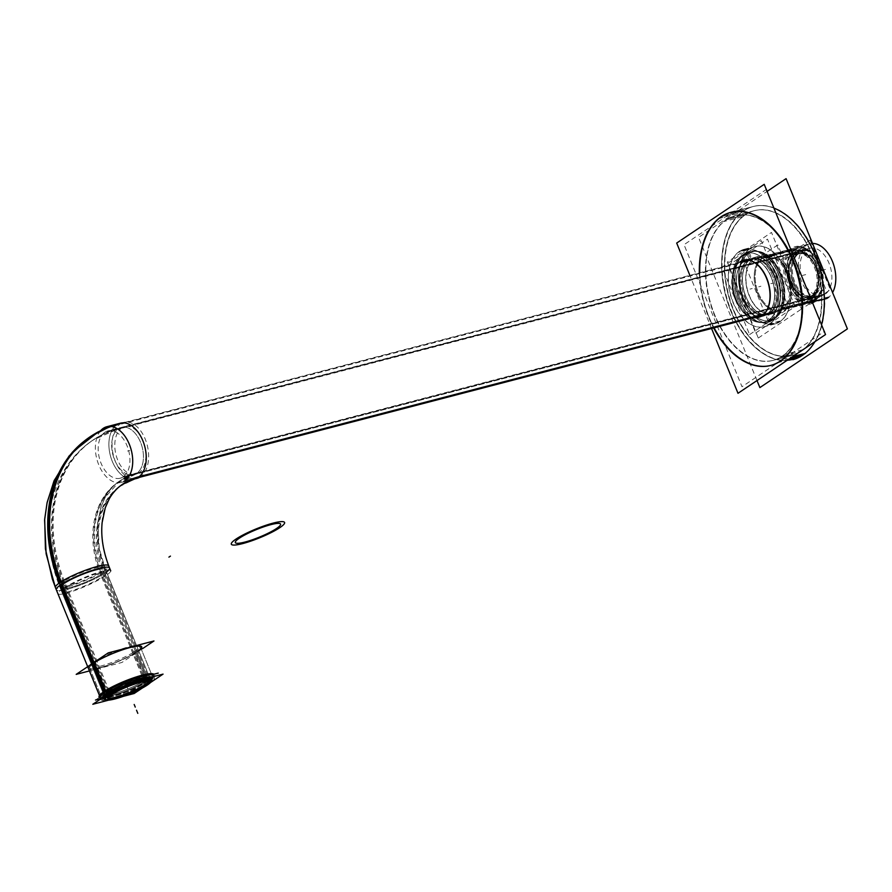 <?xml version="1.0" encoding="UTF-8"?>
<svg xmlns="http://www.w3.org/2000/svg" width="892" height="892" viewBox="0 0 892 892"><rect width="100%" height="100%" fill="white"/><g stroke="black" fill="none" stroke-linecap="round" stroke-linejoin="round"><path stroke-width="0.67" stroke-dasharray="4.46 3.34" d="M762.091 315.735L766.462 314.597A29.492 18.23 75.4 0 1 762.905 316.214A29.492 18.23 75.4 0 1 738.721 295.274A29.492 18.23 75.4 0 1 744.497 260.754A29.492 18.23 -104.6 0 1 748.053 259.137A29.492 18.23 -104.6 0 1 772.238 280.077A29.492 18.23 -104.6 0 1 766.462 314.597A29.492 18.23 -104.6 0 0 771.156 277.156A29.492 18.23 -104.6 0 0 744.497 260.754L740.115 261.891M762.905 316.214L758.523 317.351A29.492 18.23 75.4 0 1 758.423 317.374M754.476 317.663A29.492 18.23 75.4 0 1 733.458 293.401A29.492 18.23 75.4 0 1 739.981 261.98A29.492 18.23 75.4 0 0 733.458 293.401A29.492 18.23 75.4 0 0 754.476 317.663M748.053 259.137L743.683 260.274A29.492 18.23 -104.6 0 0 743.571 260.308M770.554 320.462A35.524 21.965 75.4 0 0 774.847 318.522L768.714 320.117A35.524 21.965 -104.6 0 0 775.672 278.516A35.524 21.965 -104.6 0 0 746.537 253.295A35.524 21.965 -104.6 0 0 742.244 255.235L748.366 253.64A35.524 21.965 75.4 0 0 741.408 295.23A35.524 21.965 75.4 0 0 770.554 320.462L764.422 322.057A35.524 21.965 75.4 0 1 735.287 296.824A35.524 21.965 75.4 0 1 742.244 255.235A35.524 21.965 75.4 0 0 736.591 300.348A35.524 21.965 75.4 0 0 768.714 320.117A35.524 21.965 75.4 0 1 764.422 322.057M774.847 318.522A35.524 21.965 -104.6 0 0 781.793 276.921A35.524 21.965 -104.6 0 0 752.658 251.7A35.524 21.965 -104.6 0 0 748.366 253.64A35.524 21.965 -104.6 0 1 780.5 273.409A35.524 21.965 -104.6 0 1 774.847 318.522A35.524 21.965 75.4 0 1 742.713 298.753A35.524 21.965 75.4 0 1 748.366 253.64M772.316 313.761A29.492 18.23 75.4 0 0 775.873 312.144L772.595 313.003A29.492 18.23 75.4 0 1 745.924 296.601A29.492 18.23 75.4 0 1 750.618 259.159A29.492 18.23 -104.6 0 1 754.175 257.543A29.492 18.23 -104.6 0 1 778.359 278.482A29.492 18.23 -104.6 0 1 772.595 313.003A29.492 18.23 75.4 0 1 769.027 314.62A29.492 18.23 75.4 0 1 744.842 293.68A29.492 18.23 75.4 0 1 750.618 259.159L753.896 258.301A29.492 18.23 75.4 0 0 748.132 292.821A29.492 18.23 75.4 0 0 772.316 313.761L769.027 314.62M775.873 312.144A29.492 18.23 -104.6 0 0 781.648 277.624A29.492 18.23 -104.6 0 0 757.464 256.695A29.492 18.23 -104.6 0 0 753.896 258.301A29.492 18.23 -104.6 0 1 780.567 274.703A29.492 18.23 -104.6 0 1 775.873 312.144A29.492 18.23 75.4 0 1 749.202 295.743A29.492 18.23 75.4 0 1 753.896 258.301M769.283 324.465L779.786 321.733A39.984 24.731 75.4 0 1 743.627 299.489A39.984 24.731 75.4 0 1 749.982 248.723A39.984 24.731 75.4 0 0 742.155 295.531A39.984 24.731 75.4 0 0 774.958 323.919A39.984 24.731 75.4 0 0 779.786 321.733A39.984 24.731 -104.6 0 0 787.614 274.926A39.984 24.731 -104.6 0 0 754.822 246.526A39.984 24.731 -104.6 0 0 749.982 248.723L739.49 251.455A39.984 24.731 75.4 0 0 731.663 298.262A39.984 24.731 75.4 0 0 764.455 326.662A39.984 24.731 75.4 0 0 769.283 324.465A39.984 24.731 -104.6 0 0 777.11 277.657A39.984 24.731 -104.6 0 0 744.318 249.258A39.984 24.731 -104.6 0 0 739.49 251.455A39.984 24.731 -104.6 0 1 775.65 273.699A39.984 24.731 -104.6 0 1 769.283 324.465A39.984 24.731 75.4 0 1 733.124 302.221A39.984 24.731 75.4 0 1 739.49 251.455M791.817 355.507A74.794 46.25 75.4 0 0 800.849 351.403L782.251 356.243A74.794 46.25 -104.6 0 0 796.891 268.682A74.794 46.25 -104.6 0 0 735.554 215.574A74.794 46.25 -104.6 0 0 726.512 219.666L745.11 214.827A74.794 46.25 75.4 0 0 730.47 302.388A74.794 46.25 75.4 0 0 791.817 355.507L773.219 360.346A74.794 46.25 75.4 0 1 711.872 307.227A74.794 46.25 75.4 0 1 726.512 219.666A74.794 46.25 75.4 0 0 714.615 314.642A74.794 46.25 75.4 0 0 782.251 356.243A74.794 46.25 75.4 0 1 773.219 360.346M800.849 351.403A74.794 46.25 -104.6 0 0 815.489 263.842A74.794 46.25 -104.6 0 0 754.153 210.735A74.794 46.25 -104.6 0 0 745.11 214.827A74.794 46.25 -104.6 0 1 812.757 256.439A74.794 46.25 -104.6 0 1 800.849 351.403A74.794 46.25 75.4 0 1 733.213 309.803A74.794 46.25 75.4 0 1 745.11 214.827M814.831 341.736A79.109 48.926 -104.6 0 0 821.788 324.019A79.109 48.926 -104.6 0 1 814.831 341.736M792.899 359.677A79.109 48.926 75.4 0 1 728.017 303.503A79.109 48.926 75.4 0 1 743.504 210.891A79.109 48.926 -104.6 0 1 774.602 208.394A79.109 48.926 -104.6 0 0 753.06 206.554A79.109 48.926 -104.6 0 0 743.504 210.891L721.628 216.589M714.247 328.133A79.109 48.926 75.4 0 1 699.752 272.45A79.109 48.926 75.4 0 0 714.247 328.133M753.06 206.554L731.184 212.251A79.109 48.926 -104.6 0 0 730.961 212.307M147.637 684.064A25.89 4.304 157.8 0 1 109.471 699.451A25.89 4.304 157.8 0 0 147.637 684.064A25.89 4.304 157.8 0 0 148.317 683.595A25.89 4.304 157.8 0 1 147.637 684.064L148.752 680.875A28.767 4.772 157.8 0 0 153.435 676.593A28.767 4.772 157.8 0 0 153.513 675.701L152.71 673.75M151.462 680.841A25.89 4.304 157.8 0 0 151.852 680.217L153.435 676.593M99.447 695.481L100.239 697.433A28.767 4.772 157.8 0 0 100.919 698.023L104.587 699.506A25.89 4.304 157.8 0 0 105.301 699.685M110.987 693.608A22.3 3.702 -22.2 0 1 146.221 680.105A22.3 3.702 -22.2 0 0 110.987 693.608A22.3 3.702 157.8 0 0 108.523 695.492A22.3 3.702 157.8 0 1 110.987 693.608L109.995 691.166A22.3 3.702 -22.2 0 1 132.495 680.719A22.3 3.702 -22.2 0 1 147.593 678.321A22.3 3.702 -22.2 0 1 147.526 679.024A22.3 3.702 -22.2 0 1 143.902 682.335A22.3 3.702 -22.2 0 1 123.107 692.192A22.3 3.702 -22.2 0 1 106.839 695.626A22.3 3.702 -22.2 0 1 106.304 695.169A22.3 3.702 -22.2 0 1 109.995 691.166A22.3 3.702 -22.2 0 1 138.806 678.801A22.3 3.702 -22.2 0 1 143.902 682.335L144.905 684.777M147.593 678.321L148.585 680.763A22.3 3.702 -22.2 0 1 148.518 681.477M106.304 695.169L107.308 697.611A22.3 3.702 157.8 0 0 107.843 698.079M109.761 691.021A22.501 3.735 -22.2 0 1 134.146 679.916A22.501 3.735 -22.2 0 1 147.637 678.767A22.501 3.735 -22.2 0 1 143.98 682.112A22.501 3.735 -22.2 0 1 122.996 692.047A22.501 3.735 -22.2 0 1 106.583 695.526A22.501 3.735 -22.2 0 1 109.761 691.021A22.501 3.735 -22.2 0 1 138.84 678.544A22.501 3.735 -22.2 0 1 143.98 682.112A22.501 3.735 -22.2 0 1 114.912 694.589A22.501 3.735 -22.2 0 1 109.761 691.021L109.995 691.166A22.3 3.702 -22.2 0 0 115.09 694.701A22.3 3.702 -22.2 0 0 143.902 682.335L143.98 682.112M811.408 296.155A22.3 13.793 75.4 0 0 814.106 294.94L811.921 295.508A22.3 13.793 75.4 0 1 791.75 283.099A22.3 13.793 75.4 0 1 795.307 254.8A22.3 13.793 -104.6 0 1 797.994 253.573A22.3 13.793 -104.6 0 1 816.28 269.406A22.3 13.793 -104.6 0 1 811.921 295.508A22.3 13.793 75.4 0 1 809.222 296.724A22.3 13.793 75.4 0 1 790.936 280.891A22.3 13.793 75.4 0 1 795.307 254.8L797.493 254.231A22.3 13.793 75.4 0 0 793.133 280.322A22.3 13.793 75.4 0 0 811.408 296.155L809.222 296.724M814.106 294.94A22.3 13.793 -104.6 0 0 818.466 268.838A22.3 13.793 -104.6 0 0 800.18 253.005A22.3 13.793 -104.6 0 0 797.493 254.231A22.3 13.793 -104.6 0 1 817.652 266.63A22.3 13.793 -104.6 0 1 814.106 294.94A22.3 13.793 75.4 0 1 793.947 282.53A22.3 13.793 75.4 0 1 797.493 254.231M796.155 250.942A25.89 16.011 75.4 0 1 813.972 255.948A25.89 16.011 75.4 0 1 822.011 286.867A25.89 16.011 75.4 0 1 815.444 298.218A25.89 16.011 75.4 0 1 792.029 283.812A25.89 16.011 75.4 0 1 796.155 250.942A25.89 16.011 75.4 0 1 819.57 265.348A25.89 16.011 75.4 0 1 815.444 298.218A25.89 16.011 75.4 0 1 792.029 283.812A25.89 16.011 75.4 0 1 796.155 250.942L792.888 248.89A28.767 17.795 75.4 0 1 796.366 247.307A28.767 17.795 75.4 0 1 812.69 254.443A28.767 17.795 75.4 0 1 821.632 288.807A28.767 17.795 75.4 0 1 814.329 301.418A28.767 17.795 75.4 0 1 810.85 302.99A28.767 17.795 75.4 0 1 787.257 282.563A28.767 17.795 75.4 0 1 792.888 248.89A28.767 17.795 75.4 0 1 818.912 264.891A28.767 17.795 75.4 0 1 814.329 301.418A28.767 17.795 75.4 0 1 788.316 285.407A28.767 17.795 75.4 0 1 792.888 248.89L116.852 424.782A28.767 17.795 75.4 0 1 120.297 423.221A28.767 17.795 75.4 0 0 116.852 424.782A28.767 17.795 75.4 0 0 112.269 461.309A28.767 17.795 75.4 0 0 138.282 477.32L140.468 476.752M100.395 697.812L100.919 698.023A28.767 4.772 157.8 0 0 121.914 693.586A28.767 4.772 157.8 0 0 148.752 680.875L104.81 573.188A28.767 4.772 -22.2 0 1 67.636 589.144A28.767 4.772 -22.2 0 1 61.046 584.572A143.835 110.485 -123.9 0 1 60.188 582.409M783.7 309.39A28.767 17.795 -104.6 0 0 788.283 272.863A28.767 17.795 -104.6 0 0 762.259 256.851A28.767 17.795 -104.6 0 0 757.687 293.379A28.767 17.795 -104.6 0 0 783.7 309.39A28.767 17.795 -104.6 0 0 788.283 272.863A28.767 17.795 -104.6 0 0 762.259 256.851A28.767 17.795 -104.6 0 0 757.687 293.379A28.767 17.795 -104.6 0 0 783.7 309.39M783.221 308.208A27.474 16.993 -104.6 0 0 788.595 276.041A27.474 16.993 -104.6 0 0 766.061 256.528A27.474 16.993 -104.6 0 0 762.749 258.033A27.474 16.993 -104.6 0 0 757.364 290.201A27.474 16.993 -104.6 0 0 779.898 309.702A27.474 16.993 -104.6 0 0 783.221 308.208A27.474 16.993 -104.6 0 0 787.591 273.32A27.474 16.993 -104.6 0 0 762.749 258.033A27.474 16.993 -104.6 0 0 758.367 292.922A27.474 16.993 -104.6 0 0 783.221 308.208L814.831 299.98A27.474 16.993 75.4 0 1 811.508 301.485A27.474 16.993 75.4 0 1 788.985 281.972A27.474 16.993 75.4 0 1 794.359 249.816A27.474 16.993 75.4 0 1 797.682 248.31A27.474 16.993 75.4 0 1 820.205 267.812A27.474 16.993 75.4 0 1 814.831 299.98A27.474 16.993 75.4 0 1 789.989 284.693A27.474 16.993 75.4 0 1 794.359 249.816A27.474 16.993 75.4 0 1 819.202 265.091A27.474 16.993 75.4 0 1 814.831 299.98M141.059 648.607A28.767 4.772 -22.2 0 1 136.967 651.985A28.767 4.772 -22.2 0 1 99.781 667.941A28.767 4.772 -22.2 0 1 93.203 663.369A28.767 4.772 -22.2 0 0 99.781 667.941A28.767 4.772 -22.2 0 0 136.967 651.985A28.767 4.772 -22.2 0 0 141.059 648.607M94.184 663.113A27.474 4.56 -22.2 0 1 121.914 650.235A27.474 4.56 -22.2 0 1 140.523 647.291A27.474 4.56 -22.2 0 1 135.974 652.242A27.474 4.56 -22.2 0 1 108.255 665.109A27.474 4.56 -22.2 0 1 89.646 668.052A27.474 4.56 -22.2 0 1 94.184 663.113A27.474 4.56 -22.2 0 1 129.697 647.871A27.474 4.56 -22.2 0 1 135.974 652.242A27.474 4.56 -22.2 0 1 100.473 667.472A27.474 4.56 -22.2 0 1 94.184 663.113L106.46 693.184A27.474 4.56 157.8 0 0 101.866 697.678A27.474 4.56 157.8 0 1 106.46 693.184A27.474 4.56 157.8 0 1 134.19 680.317A27.474 4.56 157.8 0 1 152.788 677.362L140.523 647.291M89.646 668.052L101.922 698.124A27.474 4.56 157.8 0 0 120.52 695.18A27.474 4.56 157.8 0 0 148.25 682.313A27.474 4.56 157.8 0 0 152.788 677.362M740.918 261.334L745.701 260.096A29.492 18.23 -104.6 0 0 738.643 294.338A29.492 18.23 -104.6 0 0 763.106 316.158A29.492 18.23 -104.6 0 0 767.633 313.828L762.85 315.077M760.876 316.392L765.659 315.144A29.492 18.23 -104.6 0 0 772.728 280.902A29.492 18.23 -104.6 0 0 748.254 259.081A29.492 18.23 -104.6 0 0 743.738 261.412L738.944 262.661A29.492 18.23 -104.6 0 1 739.78 262.036A29.492 18.23 -104.6 0 0 733.246 293.457A29.492 18.23 -104.6 0 0 754.264 317.719M749.581 334.6L788.907 308.219L761.378 240.751L722.052 267.132L749.581 334.6M764.221 322.112A35.524 21.965 -104.6 0 1 734.74 295.821A35.524 21.965 -104.6 0 1 743.248 254.555L749.782 252.86A35.524 21.965 -104.6 0 0 741.274 294.126A35.524 21.965 -104.6 0 0 770.755 320.406A35.524 21.965 -104.6 0 0 776.207 317.608L769.673 319.303A35.524 21.965 -104.6 0 1 764.221 322.112L770.755 320.406M746.325 253.35A35.524 21.965 -104.6 0 1 775.806 279.631A35.524 21.965 -104.6 0 1 767.298 320.897L773.832 319.191A35.524 21.965 -104.6 0 0 782.34 277.936A35.524 21.965 -104.6 0 0 752.859 251.644A35.524 21.965 -104.6 0 0 747.418 254.454L740.873 256.149A35.524 21.965 -104.6 0 1 746.325 253.35L752.859 251.644M755.714 333.006L795.028 306.625L767.499 239.156L728.173 265.537L755.714 333.006M768.826 314.675A29.492 18.23 -104.6 0 1 744.363 292.855A29.492 18.23 -104.6 0 1 751.421 258.602L755.111 257.643A29.492 18.23 -104.6 0 0 748.053 291.896A29.492 18.23 -104.6 0 0 772.517 313.705A29.492 18.23 -104.6 0 0 777.043 311.375L773.353 312.345A29.492 18.23 -104.6 0 1 768.826 314.675L772.517 313.705M753.974 257.598A29.492 18.23 -104.6 0 1 778.437 279.419A29.492 18.23 -104.6 0 1 771.379 313.661L775.07 312.702A29.492 18.23 -104.6 0 0 782.128 278.449A29.492 18.23 -104.6 0 0 757.665 256.64A29.492 18.23 -104.6 0 0 753.138 258.97L749.447 259.929A29.492 18.23 -104.6 0 1 753.974 257.598L757.665 256.64M758.267 338.035L802.499 308.364L771.502 232.422L727.281 262.092L758.267 338.035M764.243 326.706A39.984 24.731 -104.6 0 1 731.061 297.125A39.984 24.731 -104.6 0 1 740.639 250.685L751.566 247.842A39.984 24.731 -104.6 0 0 741.988 294.282A39.984 24.731 -104.6 0 0 775.17 323.874A39.984 24.731 -104.6 0 0 781.303 320.707L770.376 323.551A39.984 24.731 -104.6 0 1 764.243 326.706L775.17 323.874M744.106 249.314A39.984 24.731 -104.6 0 1 777.278 278.906A39.984 24.731 -104.6 0 1 767.711 325.346L778.627 322.503A39.984 24.731 -104.6 0 0 788.205 276.063A39.984 24.731 -104.6 0 0 755.022 246.471A39.984 24.731 -104.6 0 0 748.89 249.626L737.974 252.469A39.984 24.731 -104.6 0 1 744.106 249.314L755.022 246.471M766.763 189.193L684.041 244.687L741.999 386.727L824.732 331.233M772.851 360.435A74.794 46.25 -104.6 0 1 710.79 305.097A74.794 46.25 -104.6 0 1 728.697 218.228L748.042 213.199A74.794 46.25 -104.6 0 0 730.124 300.069A74.794 46.25 -104.6 0 0 792.185 355.406A74.794 46.25 -104.6 0 0 803.659 349.497L784.324 354.537A74.794 46.25 -104.6 0 1 772.851 360.435L792.185 355.406M735.175 215.674A74.794 46.25 -104.6 0 1 797.236 271.012A74.794 46.25 -104.6 0 1 779.329 357.882L798.663 352.853A74.794 46.25 -104.6 0 0 816.581 265.983A74.794 46.25 -104.6 0 0 754.521 210.635A74.794 46.25 -104.6 0 0 743.047 216.544L723.702 221.573A74.794 46.25 -104.6 0 1 735.175 215.674L754.521 210.635M756.996 380.538L698.559 237.361L767.544 191.089M723.891 215.072L746.637 209.152A79.109 48.926 -104.6 0 0 727.705 301.028A79.109 48.926 -104.6 0 0 793.334 359.565A79.109 48.926 -104.6 0 0 805.476 353.321M699.317 272.562A79.109 48.926 -104.6 0 0 713.801 328.245M782.719 359.242L792.564 356.677M777.445 362.788L787.279 360.223M718.606 218.618L741.363 212.697A79.109 48.926 -104.6 0 1 753.495 206.442A79.109 48.926 -104.6 0 1 819.135 264.98A79.109 48.926 -104.6 0 1 800.191 356.867M711.671 328.791L689.739 275.048M150.425 682.592L142.33 688.033M108.601 700.164L123.531 696.273M144.604 686.461L142.653 681.678A22.3 3.702 -22.2 0 0 147.113 677.151A22.3 3.702 -22.2 0 0 131.38 679.76A22.3 3.702 -22.2 0 0 108.802 690.475L110.753 695.269M143.121 682.848L143.199 682.625A22.501 3.735 157.8 0 0 147.648 678.767A22.501 3.735 157.8 0 0 133.532 680.117A22.501 3.735 157.8 0 0 109.047 691.512L109.281 691.657A22.289 3.702 157.8 0 1 133.544 680.373A22.289 3.702 157.8 0 1 147.526 679.024L147.526 679.024A22.289 3.702 157.8 0 1 143.121 682.848M795.04 254.142A1.438 1.104 -123.9 0 0 793.401 253.105A24.452 15.119 -104.6 0 1 796.355 251.767C813.794 246.002 827.821 288.462 811.898 297.638L808.676 299.099A24.452 15.119 -104.6 0 0 811.631 297.761A24.452 15.119 -104.6 0 0 815.522 266.708A24.452 15.119 -104.6 0 0 793.401 253.105A24.452 15.119 -104.6 0 0 788.617 281.738A24.452 15.119 -104.6 0 0 808.676 299.099L133.722 474.711A24.452 15.119 -104.6 0 0 136.677 473.373L811.631 297.761A24.452 15.119 -104.6 0 0 816.414 269.139A24.452 15.119 -104.6 0 0 796.355 251.767L121.412 427.391L92.712 440.247C77.37 450.694 65.852 464.676 58.158 482.204C53.063 493.945 49.997 506.511 48.948 519.902C47.298 542.67 51.078 565.417 60.288 588.118A24.452 4.059 157.8 0 0 76.846 585.498A24.452 4.059 157.8 0 0 101.521 574.047A90.616 69.598 -123.9 0 1 136.677 473.373A24.452 15.119 -104.6 0 0 141.46 444.751A24.452 15.119 -104.6 0 0 121.412 427.391A24.452 15.119 -104.6 0 0 118.458 428.729A24.452 15.119 -104.6 0 0 113.674 457.351A24.452 15.119 -104.6 0 0 133.722 474.711L119.963 480.855L105.223 497.212L100.907 507.247L97.808 522.522L99.257 548.647L105.568 569.642A24.452 4.059 157.8 0 0 89.01 572.263A24.452 4.059 157.8 0 0 64.335 583.714A24.452 4.059 157.8 0 0 60.288 588.118L103.695 694.489A24.452 4.059 -22.2 0 0 120.253 691.869A24.452 4.059 -22.2 0 0 144.939 680.418L101.521 574.047A24.452 4.059 157.8 0 0 105.568 569.642L148.975 676.013A24.452 4.059 -22.2 0 1 144.939 680.418A1.438 1.104 -123.9 0 1 144.381 682.012A23.014 3.824 -22.2 0 1 114.633 694.779A23.014 3.824 -22.2 0 1 109.37 691.122A23.014 3.824 -22.2 0 1 139.107 678.355A23.014 3.824 -22.2 0 1 144.381 682.012A23.014 3.824 -22.2 0 1 114.633 694.779A23.014 3.824 -22.2 0 1 109.37 691.122A1.438 1.104 56.1 0 1 107.742 690.096A24.452 4.059 -22.2 0 1 139.342 676.526A24.452 4.059 -22.2 0 1 144.939 680.418A24.452 4.059 -22.2 0 1 113.34 693.976A24.452 4.059 -22.2 0 1 107.742 690.096A24.452 4.059 -22.2 0 1 132.417 678.634A24.452 4.059 -22.2 0 1 148.975 676.013C149.945 677.218 148.496 679.18 144.638 681.889A22.289 3.702 157.8 0 1 123.754 691.958A22.289 3.702 157.8 0 1 106.839 695.637L106.839 695.626A22.289 3.702 157.8 0 1 110.775 690.653L110.541 690.497A22.501 3.735 157.8 0 0 106.572 695.526A22.501 3.735 157.8 0 0 123.642 691.813A22.501 3.735 157.8 0 0 144.705 681.611L144.615 681.856C135.774 687.386 125.538 691.746 113.942 694.991C106.036 696.485 102.625 696.329 103.695 694.489A24.452 4.059 -22.2 0 1 107.742 690.096L64.335 583.714A24.452 4.059 157.8 0 0 69.922 587.605A24.452 4.059 157.8 0 0 101.521 574.047A24.452 4.059 157.8 0 0 95.935 570.155A24.452 4.059 157.8 0 0 64.335 583.714A139.52 107.163 -123.9 0 1 118.458 428.729A24.452 15.119 -104.6 0 0 114.566 459.77A24.452 15.119 -104.6 0 0 136.677 473.373A24.452 15.119 -104.6 0 0 140.568 442.332A24.452 15.119 -104.6 0 0 118.458 428.729L793.401 253.105A24.452 15.119 -104.6 0 0 789.509 284.158A24.452 15.119 -104.6 0 0 811.631 297.761A1.438 1.104 56.1 0 0 812.188 296.166A23.014 14.227 -104.6 0 0 815.846 266.942A23.014 14.227 -104.6 0 0 795.04 254.142A23.014 14.227 -104.6 0 0 791.371 283.355A23.014 14.227 -104.6 0 0 812.188 296.166A23.014 14.227 -104.6 0 0 815.846 266.942A23.014 14.227 -104.6 0 0 795.04 254.142A23.014 14.227 -104.6 0 0 791.371 283.355A23.014 14.227 -104.6 0 0 812.188 296.166M112.247 694.266L110.296 689.483A22.3 3.702 -22.2 0 0 105.825 693.998A22.3 3.702 -22.2 0 0 121.557 691.389A22.3 3.702 -22.2 0 0 144.136 680.674L146.087 685.457M95.477 700.042L121.312 682.703M101.432 698.492L132.429 690.43L158.274 673.092M128.08 680.942L151.506 674.854M145.407 681.365A1.438 1.16 54.6 0 1 145.073 681.51A22.969 3.813 157.8 0 1 114.655 694.757A22.969 3.813 157.8 0 1 110.207 690.586A1.438 1.048 -122.5 0 1 108.579 689.494A24.452 4.059 157.8 0 0 103.673 694.433A24.452 4.059 157.8 0 0 120.877 691.612A24.452 4.059 157.8 0 0 145.697 679.838A1.438 1.16 54.6 0 1 145.407 681.365C136.744 686.952 126.307 691.478 114.109 694.946C101.933 697.477 105.234 695.035 103.673 694.433M104.565 696.619A24.452 4.059 157.8 0 1 109.46 691.657L64.313 581.038A24.452 4.059 157.8 0 0 59.418 585.988A24.452 4.059 157.8 0 0 76.667 583.134A24.452 4.059 157.8 0 0 101.432 571.371L146.578 682.001A24.452 4.059 157.8 0 1 121.814 693.764A24.452 4.059 157.8 0 1 104.565 696.619L59.418 585.988M149.845 678.143A24.452 4.059 157.8 0 1 144.95 683.094L99.804 572.474A24.452 4.059 157.8 0 0 104.699 567.513A24.452 4.059 157.8 0 0 87.449 570.378A24.452 4.059 157.8 0 0 62.685 582.13L107.832 692.761A24.452 4.059 157.8 0 1 132.596 680.997A24.452 4.059 157.8 0 1 149.845 678.143L104.699 567.513M143.545 682.547A1.438 1.048 57.5 0 0 144.058 680.931A24.452 4.059 157.8 0 0 148.953 675.958A24.452 4.059 157.8 0 0 131.648 678.857A24.452 4.059 157.8 0 0 106.94 690.586A1.438 1.16 -125.4 0 0 108.668 691.612A22.969 3.813 157.8 0 1 139.085 678.377A22.969 3.813 157.8 0 1 143.545 682.547M123.62 478.647A90.661 69.643 56.1 0 1 138.026 473.362A24.452 14.986 -102.4 0 0 144.471 445.119A24.452 14.986 -102.4 0 0 125.103 426.499A24.452 14.986 -102.4 0 0 121.011 428.517A139.475 107.129 56.1 0 0 85.431 445.666A139.475 107.129 56.1 0 0 65.239 588.241A24.452 3.579 156.4 0 1 89.769 576.054A24.452 3.579 156.4 0 1 106.717 572.374A24.452 3.579 156.4 0 1 101.766 577.191A90.661 69.643 56.1 0 1 123.62 478.647C116.083 482.661 109.984 488.783 105.323 497.022L101.008 506.924L97.774 522.801C96.381 538.578 99.358 555.092 106.717 572.374M100.495 435.564A139.475 107.129 56.1 0 1 122.65 427.413A24.452 14.986 -102.4 0 0 116.205 455.656A24.452 14.986 -102.4 0 0 135.573 474.276A24.452 14.986 -102.4 0 0 139.654 472.258A90.661 69.643 56.1 0 0 116.529 483.408A90.661 69.643 56.1 0 0 103.394 576.098A24.452 3.579 156.4 0 1 78.864 588.285A24.452 3.579 156.4 0 1 61.916 591.965A24.452 3.579 156.4 0 1 66.867 587.148A139.475 107.129 56.1 0 1 100.495 435.564C81.362 446.078 67.257 461.621 58.17 482.182C53.13 493.789 50.075 506.199 48.982 519.412C47.153 543.719 51.468 567.903 61.916 591.965M120.23 478.223A24.452 15.119 -104.6 0 1 99.937 460.138A24.452 15.119 -104.6 0 1 105.791 431.739L807.739 249.091A24.452 15.119 -104.6 0 0 801.886 277.49A24.452 15.119 -104.6 0 0 822.168 295.587A24.452 15.119 -104.6 0 0 825.925 293.658L123.977 476.295A24.452 15.119 -104.6 0 1 120.23 478.223L822.168 295.587M808.275 299.199A24.452 15.119 -104.6 0 1 788.26 280.724A24.452 15.119 -104.6 0 1 794.203 252.614A1.438 1.115 -118.3 0 1 795.831 253.707A22.969 14.205 -104.6 0 0 791.394 283.344A22.969 14.205 -104.6 0 0 812.913 295.564A1.438 1.093 50.8 0 1 812.389 297.181A24.452 15.119 -104.6 0 1 808.275 299.199L812.757 297.003M810.761 298.274A1.438 1.115 61.7 0 0 811.386 296.59A22.969 14.205 -104.6 0 0 815.823 266.953A22.969 14.205 -104.6 0 0 794.304 254.733A1.438 1.093 -129.2 0 0 792.575 253.707A24.452 15.119 -104.6 0 1 795.965 251.879A24.452 15.119 -104.6 0 1 816.526 269.585A24.452 15.119 -104.6 0 1 810.761 298.274M107.91 430.903A24.452 15.119 -104.6 0 1 128.203 448.988A24.452 15.119 -104.6 0 1 122.349 477.387L824.297 294.75A24.452 15.119 -104.6 0 0 830.151 266.351A24.452 15.119 -104.6 0 0 809.858 248.255A24.452 15.119 -104.6 0 0 806.112 250.195L104.163 432.832A24.452 15.119 -104.6 0 1 107.91 430.903L809.858 248.255M799.745 306.001L825.579 288.662L807.483 244.296L781.637 261.635L799.745 306.001M808.252 296.98A22.3 13.793 -104.6 0 1 789.754 280.489A22.3 13.793 -104.6 0 1 795.084 254.588L799.232 253.518A22.3 13.793 -104.6 0 0 793.891 279.408A22.3 13.793 -104.6 0 0 812.389 295.899A22.3 13.793 -104.6 0 0 815.812 294.137L811.664 295.219A22.3 13.793 -104.6 0 1 808.252 296.98L812.389 295.899M797.024 253.83A22.3 13.793 -104.6 0 1 815.522 270.321A22.3 13.793 -104.6 0 1 810.181 296.222L814.318 295.14A22.3 13.793 -104.6 0 0 819.659 269.25A22.3 13.793 -104.6 0 0 801.161 252.748A22.3 13.793 -104.6 0 0 797.738 254.51L793.601 255.591A22.3 13.793 -104.6 0 1 797.024 253.83L801.161 252.748M810.126 240.071L781.225 259.46L801.473 309.089L830.374 289.699L810.126 240.071M816.615 296.601L814.942 301.708A29.67 18.353 75.4 0 1 787.145 285.919A29.67 18.353 75.4 0 1 792.876 247.619L798.039 251.076A24.987 15.454 75.4 0 0 793.2 283.31A24.987 15.454 75.4 0 0 816.615 296.601M822.134 286.254A24.987 15.454 75.4 0 0 814.374 256.417A24.987 15.454 75.4 0 0 796.366 252.202L790.892 248.957A29.67 18.353 75.4 0 1 812.289 253.975A29.67 18.353 75.4 0 1 821.51 289.409A29.67 18.353 75.4 0 1 812.969 303.035L814.942 297.727A24.987 15.454 75.4 0 0 822.134 286.254L821.51 289.409M123.787 481.424L139.531 477.332M762.705 315.188L824.766 299.043M106.349 427.97L805.476 246.058A28.767 17.795 -104.6 0 1 809.891 243.795A28.767 17.795 -104.6 0 1 812.534 243.438M826.873 298.486A28.767 17.795 -104.6 0 0 832.582 292.554M109.46 426.376L807.394 244.776A28.767 17.795 -104.6 0 0 800.503 278.181A28.767 17.795 -104.6 0 0 824.375 299.478A28.767 17.795 -104.6 0 0 828.791 297.203M100.774 430.557A28.767 17.795 -104.6 0 0 98.577 464.386A28.767 17.795 -104.6 0 0 121.29 482.405A28.767 17.795 -104.6 0 0 125.705 480.141L141.382 476.06M763.953 314.073L824.743 298.251M98.544 431.717A143.779 110.441 56.1 0 1 121.29 423.365A28.767 17.628 -102.4 0 0 113.719 456.592A28.767 17.628 -102.4 0 0 136.498 478.491M61.191 581.751A143.779 110.441 56.1 0 0 63.789 588.029A28.767 4.215 156.4 0 0 57.958 593.693A28.767 4.215 156.4 0 0 77.905 589.356A28.767 4.215 156.4 0 0 106.761 575.028A86.357 66.331 56.1 0 1 119.272 486.742L134.848 478.881M101.22 698.637A28.767 4.772 157.8 0 0 101.119 699.584A28.767 4.772 157.8 0 0 121.412 696.228A28.767 4.772 157.8 0 0 150.547 682.391L104.843 570.401A28.767 4.772 157.8 0 1 75.709 584.238A28.767 4.772 157.8 0 1 55.416 587.594M108.088 693.006L105 690.932M148.083 684.532L150.046 679.213A29.67 4.928 157.8 0 1 122.282 692.66A29.67 4.928 157.8 0 1 99.77 697.555A29.67 4.928 157.8 0 1 99.436 697.388M146.411 685.647L148.072 680.54A29.67 4.928 157.8 0 0 153.937 675.456A29.67 4.928 157.8 0 0 153.825 674.252M106.75 694.489L103.015 692.259M152.041 676.983A28.767 4.772 157.8 0 1 154.383 677.853A28.767 4.772 157.8 0 1 148.63 683.685L102.926 571.694A28.767 4.772 157.8 0 0 108.679 565.862L109.56 568.014A28.767 4.772 -22.2 0 1 104.81 573.188A86.301 66.287 -123.9 0 1 138.282 477.32M129.819 682.77A28.767 4.772 157.8 0 0 115.882 688.791M104.074 692.894L103.639 691.824M139.386 477.41A28.767 17.628 -102.4 0 0 146.957 444.183A28.767 17.628 -102.4 0 0 124.178 422.284A28.767 17.628 -102.4 0 0 119.372 424.648A143.779 110.441 56.1 0 0 82.688 442.332C94.842 432.397 108.679 425.707 124.178 422.284M125.66 482.449A86.357 66.331 56.1 0 0 104.843 576.31A28.767 4.215 156.4 0 0 110.731 570.869M110.675 570.646A28.767 4.215 156.4 0 0 90.739 574.983A28.767 4.215 156.4 0 0 61.871 589.311A143.779 110.441 56.1 0 1 59.262 583.045M777.813 244.932L745.757 266.429L768.157 321.31L800.202 299.812L777.813 244.932M812.489 301.228A27.474 16.993 75.4 0 0 816.704 299.054L783.143 307.796A27.474 16.993 75.4 0 1 778.917 309.959A27.474 16.993 75.4 0 1 756.126 289.632A27.474 16.993 75.4 0 1 762.705 257.721L796.277 248.991A27.474 16.993 75.4 0 0 789.699 280.902A27.474 16.993 75.4 0 0 812.489 301.228L778.917 309.959M798.652 248.054A27.474 16.993 75.4 0 0 794.438 250.217L760.876 258.959A27.474 16.993 75.4 0 1 765.091 256.785A27.474 16.993 75.4 0 1 787.881 277.111A27.474 16.993 75.4 0 1 781.303 309.022L814.875 300.292A27.474 16.993 75.4 0 0 821.454 268.38A27.474 16.993 75.4 0 0 798.652 248.054L765.091 256.785M142.486 648.685L121.914 662.477L89.423 670.929M107.899 693.731L94.663 661.318A27.474 4.56 157.8 0 0 89.167 666.882A27.474 4.56 157.8 0 0 108.545 663.67A27.474 4.56 157.8 0 0 136.376 650.458L149.6 682.882A27.474 4.56 157.8 0 1 121.78 696.083A27.474 4.56 157.8 0 1 102.402 699.306L89.167 666.882M103.394 697.176A27.474 4.56 157.8 0 0 102.402 699.306M148.73 677.853A27.474 4.56 157.8 0 1 153.268 678.544A27.474 4.56 157.8 0 1 147.771 684.108L134.536 651.695A27.474 4.56 157.8 0 0 140.044 646.12A27.474 4.56 157.8 0 0 120.665 649.331A27.474 4.56 157.8 0 0 92.835 662.544L106.059 694.957M134.369 681.588A27.474 4.56 157.8 0 0 112.626 690.988M765.392 315.222A29.191 18.052 -104.6 0 1 741.843 292.743A29.191 18.052 -104.6 0 1 749.035 259.527A3.769 2.932 -118.3 0 1 744.898 257.242A3.769 2.932 -118.3 0 1 745.801 252.748A3.769 2.932 -118.3 0 1 746.492 252.503A36.717 22.701 -104.6 0 0 737.974 296.01A36.717 22.701 -104.6 0 0 769.238 321.979A36.717 22.701 -104.6 0 0 773.799 319.414A3.769 2.854 50.8 0 1 769.584 317.507A3.769 2.854 50.8 0 1 769.707 313.192A3.769 2.854 50.8 0 1 770.744 312.724A29.191 18.052 -104.6 0 1 765.392 315.222L769.707 313.192M768.101 314.274C776.23 307.484 778.437 296.824 774.713 282.285C771.524 270.499 763.34 256.885 750.707 258.791A29.191 18.052 -104.6 0 1 775.572 279.441A29.191 18.052 -104.6 0 1 768.804 314.029A3.769 2.932 61.7 0 0 768.101 314.274A3.769 2.932 61.7 0 0 767.209 318.767A3.769 2.932 61.7 0 0 771.346 321.053A36.717 22.701 -104.6 0 0 780.4 279.285A36.717 22.701 -104.6 0 0 750.774 251.009A36.717 22.701 -104.6 0 0 744.039 254.142A3.769 2.854 -129.2 0 0 743.003 254.61L750.774 251.009M750.707 258.791A29.191 18.052 -104.6 0 0 747.083 260.832A3.769 2.854 -129.2 0 1 742.869 258.925A3.769 2.854 -129.2 0 1 743.003 254.61M771.68 320.908C786.856 309.234 784.547 296.144 782.15 280.891C779.809 272.027 775.884 264.679 770.376 258.87C766.261 255.112 761.066 249.069 748.232 251.667A36.717 22.701 -104.6 0 1 779.496 277.646A36.717 22.701 -104.6 0 1 770.989 321.153A3.769 2.932 61.7 0 0 771.68 320.908A3.769 2.932 61.7 0 0 772.572 316.415A3.769 2.932 61.7 0 0 768.436 314.129A29.191 18.052 -104.6 0 0 775.639 280.913A29.191 18.052 -104.6 0 0 752.079 258.435A29.191 18.052 -104.6 0 0 746.727 260.921A3.769 2.854 -129.2 0 0 747.764 260.453L752.079 258.435M748.232 251.667A36.717 22.701 -104.6 0 0 743.683 254.242A3.769 2.854 -129.2 0 1 747.897 256.149A3.769 2.854 -129.2 0 1 747.764 260.453M766.707 322.648A36.717 22.701 -104.6 0 1 737.082 294.371A36.717 22.701 -104.6 0 1 746.136 252.592A3.769 2.932 -118.3 0 1 750.272 254.878A3.769 2.932 -118.3 0 1 749.369 259.382A3.769 2.932 -118.3 0 1 748.678 259.617A29.191 18.052 -104.6 0 0 741.91 294.215A29.191 18.052 -104.6 0 0 766.763 314.865A29.191 18.052 -104.6 0 0 770.387 312.813A3.769 2.854 50.8 0 1 774.602 314.72A3.769 2.854 50.8 0 1 774.468 319.035A3.769 2.854 50.8 0 1 773.431 319.503A36.717 22.701 -104.6 0 1 766.707 322.648L774.468 319.035M766.462 314.597A29.492 18.23 75.4 0 1 739.803 298.196A29.492 18.23 75.4 0 1 744.497 260.754M768.714 320.117A35.524 21.965 -104.6 0 0 774.367 275.004A35.524 21.965 -104.6 0 0 742.244 255.235M772.595 313.003A29.492 18.23 -104.6 0 0 777.289 275.561A29.492 18.23 -104.6 0 0 750.618 259.159M779.786 321.733A39.984 24.731 -104.6 0 0 786.153 270.967A39.984 24.731 -104.6 0 0 749.982 248.723M782.251 356.243A74.794 46.25 -104.6 0 0 794.159 261.278A74.794 46.25 -104.6 0 0 726.512 219.666M802.454 355.351A79.109 48.926 75.4 0 1 730.916 311.341A79.109 48.926 75.4 0 1 743.504 210.891M789.543 358.707L780.578 361.037M750.005 289.097L752.201 288.529L750.005 289.097M739.914 261.947L744.697 260.698L739.914 261.947M742.033 255.29L748.578 253.584L742.033 255.29M750.417 259.215L754.108 258.256L750.417 259.215M739.278 251.511L750.194 248.667L739.278 251.511M726.144 219.766L745.489 214.738L726.144 219.766M721.193 216.7L743.939 210.78L721.193 216.7M811.921 295.508A22.3 13.793 -104.6 0 0 815.466 267.199A22.3 13.793 -104.6 0 0 795.307 254.8M815.444 298.218L814.329 301.418L763.296 314.698L824.754 298.708L763.296 314.698M101.811 698.235A28.767 4.772 157.8 0 0 123.431 693.028A28.767 4.772 157.8 0 0 148.752 680.875A28.767 4.772 157.8 0 0 153.413 676.627M107.118 693.597L104.565 691.211M106.538 571.95A28.767 4.772 -22.2 0 1 104.81 573.188A28.767 4.772 -22.2 0 1 75.775 586.668A28.767 4.772 -22.2 0 1 56.296 589.746L57.958 593.693M111.154 426.465A143.835 110.485 -123.9 0 1 116.852 424.782A28.767 17.795 75.4 0 0 111.221 458.466A28.767 17.795 75.4 0 0 134.815 478.892M126.82 686.439L127.891 689.059L126.82 686.439M143.422 681.165L145.385 685.948L143.422 681.165M126.341 685.257L125.27 682.625L126.341 685.257M145.162 681.455A1.438 1.16 54.4 0 0 145.786 679.771M127.946 689.193L126.876 686.561L127.946 689.193M145.797 682.536L100.651 571.917L145.797 682.536M108.59 691.679A1.438 1.16 -125.6 0 1 106.85 690.653M127.567 451.051L129.753 450.482L127.567 451.051M123.174 476.885L825.122 294.248L123.174 476.885M802.521 275.438L804.707 274.87L802.521 275.438M794.237 252.603A1.438 1.115 -118.2 0 1 795.865 253.696M810.728 298.285A1.438 1.115 61.8 0 0 811.363 296.612M803.502 275.182L805.688 274.613L803.502 275.182M794.326 255.045L798.474 253.975L794.326 255.045M825.49 269.462L823.305 270.031L825.49 269.462M819.77 265.493L818.7 264.746L819.77 265.493M149.633 683.027L103.929 571.036L149.633 683.027M141.861 678.779L142.319 675.155L141.861 678.779M762.749 258.033L794.359 249.816M772.985 283.121L770.788 283.689L772.985 283.121M795.341 249.559L761.768 258.29L795.341 249.559M101.933 698.157A27.474 4.56 157.8 0 0 120.61 695.158A27.474 4.56 157.8 0 0 148.25 682.313L135.974 652.242M148.25 682.313A27.474 4.56 157.8 0 0 141.962 677.942A27.474 4.56 157.8 0 0 106.46 693.184M148.73 683.484L135.495 651.071L148.73 683.484M772.416 320.351A36.717 22.713 75.4 0 1 739.212 299.924A36.717 22.713 75.4 0 1 745.054 253.295A3.769 2.899 56.1 0 0 743.593 257.487A3.769 2.899 56.1 0 0 747.864 260.185A3.769 2.899 56.1 0 0 749.325 255.993A3.769 2.899 56.1 0 0 745.054 253.295A36.717 22.713 -104.6 0 1 778.27 273.721A36.717 22.713 -104.6 0 1 772.416 320.351A3.769 2.899 -123.9 0 1 768.146 317.652A3.769 2.899 -123.9 0 1 769.606 313.471A3.769 2.899 -123.9 0 1 773.877 316.169A3.769 2.899 -123.9 0 1 772.416 320.351M769.606 313.471A29.18 18.052 -104.6 0 0 774.256 276.42A29.18 18.052 -104.6 0 0 747.864 260.185A29.18 18.052 75.4 0 0 743.214 297.237A29.18 18.052 75.4 0 0 769.606 313.471M758.735 286.823L760.921 286.254L758.735 286.823M748.042 260.13A3.769 2.899 -123.9 0 1 743.593 257.487A3.769 2.899 -123.9 0 1 745.244 253.261A3.769 2.899 -123.9 0 0 743.593 257.487A3.769 2.899 -123.9 0 0 748.042 260.13M744.876 253.35A3.769 2.899 -123.9 0 1 749.325 255.993A3.769 2.899 -123.9 0 1 747.686 260.219A3.769 2.899 -123.9 0 0 749.325 255.993A3.769 2.899 -123.9 0 0 744.876 253.35M109.37 691.122A23.014 3.824 -22.2 0 1 139.107 678.355A23.014 3.824 -22.2 0 1 144.381 682.012M746.537 253.295L752.658 251.7M754.175 257.543L757.464 256.695M774.958 323.919L764.455 326.662M744.318 249.258L754.822 246.526M735.554 215.574L754.153 210.735M797.994 253.573L800.18 253.005M813.972 255.948L812.69 254.443M822.011 286.867L821.632 288.807M796.366 247.307L809.891 243.795M810.85 302.99L824.375 299.478M109.56 568.014C97.116 533.405 97.997 503.311 122.36 484.445M110.296 426.387L120.32 423.209M811.508 301.485L779.898 309.702M797.682 248.31L766.061 256.528M768.915 313.783L766.083 315.066C750.707 320.618 729.366 276.654 748.555 259.873L751.387 258.58C762.537 257.074 771.569 269.997 774.691 282.195L776.285 297.003C774.334 307.74 771.881 313.326 768.915 313.783M767.99 322.369C761.433 326.26 744.028 316.682 738.866 302.611C732.477 287.179 728.887 267.678 744.363 253.607L749.492 251.288C769.74 249.671 776.508 264.835 782.117 280.768C786.175 298.508 783.176 311.598 773.119 320.038L767.99 322.369M758.323 317.407L763.106 316.158M743.471 260.33L748.254 259.081M730.749 212.363L753.495 206.442M147.113 677.151L149.064 681.945M105.825 693.998L107.787 698.793M143.813 682.436C148.897 678.589 150.614 676.426 148.953 675.958M125.103 426.499C110.273 429.777 97.05 436.166 85.431 445.666M135.573 474.276L116.529 483.408M810.984 298.184C828.333 290.257 814.006 245.189 795.965 251.879M814.374 256.417L812.289 253.975M121.29 482.405L137.814 478.112M101.119 699.584L100.829 698.893M105.747 699.975L101.677 698.324M151.35 681.365L153.937 675.456M154.383 677.853L153.848 676.515M153.268 678.544L140.044 646.12M745.801 252.748C730.615 264.411 732.923 277.501 735.331 292.754C737.673 301.63 741.598 308.966 747.106 314.787C751.209 318.533 756.416 324.588 769.238 321.979M749.369 259.382C741.252 266.173 739.044 276.832 742.757 291.361C745.957 303.146 754.13 316.76 766.763 314.865"/><path stroke-width="1.34" d="M743.683 260.274A29.492 18.23 -104.6 0 1 767.856 281.214A29.492 18.23 -104.6 0 1 762.091 315.735A29.492 18.23 75.4 0 1 758.523 317.351M758.423 317.374A29.492 18.23 75.4 0 1 754.476 317.663A29.492 18.23 75.4 0 0 762.091 315.735A29.492 18.23 -104.6 0 0 766.786 278.293A29.492 18.23 -104.6 0 0 740.115 261.891A29.492 18.23 75.4 0 0 739.981 261.98A29.492 18.23 75.4 0 1 740.115 261.891A29.492 18.23 -104.6 0 1 743.571 260.308M789.543 358.707L802.454 355.351A79.109 48.926 -104.6 0 0 814.831 341.736A79.109 48.926 -104.6 0 1 802.454 355.351A79.109 48.926 75.4 0 1 792.899 359.677L793.334 359.565M821.788 324.019A79.109 48.926 -104.6 0 0 774.602 208.394A79.109 48.926 -104.6 0 1 821.788 324.019M731.184 212.251A79.109 48.926 -104.6 0 1 796.065 268.425A79.109 48.926 -104.6 0 1 780.578 361.037A79.109 48.926 75.4 0 1 771.023 365.374M770.799 365.43A79.109 48.926 75.4 0 1 714.247 328.133A79.109 48.926 75.4 0 0 780.578 361.037A79.109 48.926 -104.6 0 0 793.166 260.598A79.109 48.926 -104.6 0 0 721.628 216.589A79.109 48.926 75.4 0 0 699.752 272.45A79.109 48.926 75.4 0 1 721.628 216.589A79.109 48.926 -104.6 0 1 730.961 212.307M151.852 680.217A25.89 4.304 157.8 0 0 136.32 681.544A25.89 4.304 157.8 0 0 108.255 694.311A25.89 4.304 157.8 0 1 141.204 680.094A25.89 4.304 157.8 0 1 148.317 683.595A25.89 4.304 157.8 0 0 151.462 680.841M105.301 699.685A25.89 4.304 157.8 0 0 109.471 699.451A25.89 4.304 157.8 0 1 108.255 694.311A25.89 4.304 157.8 0 0 104.587 699.506M148.518 681.477A22.3 3.702 -22.2 0 1 144.905 684.777A22.3 3.702 -22.2 0 0 146.221 680.105A22.3 3.702 -22.2 0 1 148.585 680.763M107.843 698.079A22.3 3.702 157.8 0 0 124.133 694.623A22.3 3.702 157.8 0 0 144.905 684.777A22.3 3.702 157.8 0 1 118.368 696.507A22.3 3.702 157.8 0 1 108.523 695.492A22.3 3.702 157.8 0 0 107.308 697.611M153.513 675.701A28.767 4.772 157.8 0 0 134.023 678.779A28.767 4.772 157.8 0 0 105 692.259A28.767 4.772 157.8 0 0 100.239 697.433M93.203 663.369A28.767 4.772 -22.2 0 1 126.017 648.662A28.767 4.772 -22.2 0 1 141.059 648.607A28.767 4.772 -22.2 0 0 126.017 648.662A28.767 4.772 -22.2 0 0 93.203 663.369M740.918 261.334A29.492 18.23 -104.6 0 0 739.78 262.036A29.492 18.23 -104.6 0 1 743.471 260.33A29.492 18.23 -104.6 0 1 767.934 282.151A29.492 18.23 -104.6 0 1 760.876 316.392M754.264 317.719A29.492 18.23 -104.6 0 0 758.323 317.407A29.492 18.23 -104.6 0 0 762.85 315.077M824.286 331.534L766.317 189.494M756.996 380.538L759.872 387.596L847.4 328.88L786.086 178.645L767.544 191.089M723.891 215.072A79.109 48.926 -104.6 0 0 699.317 272.562M713.801 328.245A79.109 48.926 -104.6 0 0 770.588 365.486A79.109 48.926 -104.6 0 0 782.719 359.242M792.564 356.677L805.476 353.321M787.279 360.223L800.191 356.867M777.445 362.788A79.109 48.926 -104.6 0 0 796.389 270.9A79.109 48.926 -104.6 0 0 730.749 212.363A79.109 48.926 -104.6 0 0 718.606 218.618M711.671 328.791L737.996 393.294L825.524 334.567L764.21 184.332L676.682 243.059L689.739 275.048M150.425 682.592L163.058 674.118L121.725 684.878L92.824 704.267L108.601 700.164M142.33 688.033L134.157 693.508L123.531 696.273M110.753 695.269A22.3 3.702 -22.2 0 1 133.343 684.543A22.3 3.702 -22.2 0 1 149.064 681.945A22.3 3.702 -22.2 0 1 144.604 686.461M146.087 685.457A22.3 3.702 -22.2 0 1 123.509 696.184A22.3 3.702 -22.2 0 1 107.787 698.793A22.3 3.702 -22.2 0 1 112.247 694.266M95.477 700.042L100.74 698.67M121.312 682.703L128.08 680.942M151.506 674.854L158.274 673.092M139.531 477.332L762.705 315.188M824.766 299.043L826.873 298.486M123.787 481.424A28.767 17.795 -104.6 0 0 130.667 448.018A28.767 17.795 -104.6 0 0 106.806 426.733A28.767 17.795 -104.6 0 0 102.39 428.996L106.349 427.97M832.582 292.554A28.767 17.795 -104.6 0 0 832.426 261.367A28.767 17.795 -104.6 0 0 812.534 243.438M100.774 430.557A28.767 17.795 -104.6 0 1 104.308 427.714L109.46 426.376M141.382 476.06L763.953 314.073M824.743 298.251L828.791 297.203M134.848 478.881L136.498 478.491A28.767 17.628 -102.4 0 0 141.304 476.116A86.357 66.331 56.1 0 0 119.272 486.742M98.544 431.717A143.779 110.441 56.1 0 0 98.454 431.761A143.779 110.441 56.1 0 0 61.191 581.751M101.22 698.637A28.767 4.772 157.8 0 1 106.873 693.753L61.169 581.762A28.767 4.772 157.8 0 0 55.416 587.594L101.119 699.584M148.083 684.532A24.987 4.148 157.8 0 1 124.702 695.849A24.987 4.148 157.8 0 1 105.747 699.975A24.987 4.148 157.8 0 1 110.151 694.4L108.088 693.006M105 690.932A29.67 4.928 157.8 0 0 99.436 697.388M146.411 685.647A24.987 4.148 157.8 0 0 151.35 681.365A24.987 4.148 157.8 0 0 135.673 682.859A24.987 4.148 157.8 0 0 108.489 695.515L106.75 694.489M153.825 674.252A29.67 4.928 157.8 0 0 132.183 678.31A29.67 4.928 157.8 0 0 103.015 692.259M152.041 676.983A28.767 4.772 157.8 0 0 129.819 682.77M115.882 688.791A28.767 4.772 157.8 0 0 104.955 695.046L104.074 692.894M103.639 691.824L59.251 583.056A28.767 4.772 157.8 0 1 88.386 569.219A28.767 4.772 157.8 0 1 108.679 565.862M139.386 477.41A86.357 66.331 56.1 0 0 125.66 482.449C119.015 485.973 113.574 491.392 109.326 498.706L105.267 507.782L102.134 522.589C100.651 537.709 103.494 553.731 110.675 570.646A28.767 4.215 156.4 0 1 110.731 570.869M82.688 442.332A143.779 110.441 56.1 0 0 59.262 583.045M89.423 670.929L76.199 674.374L108.255 652.877L153.959 640.98L142.486 648.685M107.899 693.731A27.474 4.56 157.8 0 0 103.394 697.176M148.73 677.853A27.474 4.56 157.8 0 0 134.369 681.588M112.626 690.988A27.474 4.56 157.8 0 0 106.059 694.957M106.806 426.733L120.32 423.209A28.767 17.795 75.4 0 1 143.913 443.614A28.767 17.795 75.4 0 1 138.282 477.32A28.767 17.795 75.4 0 1 134.815 478.892L137.814 478.112M140.468 476.752L763.296 314.698M153.413 676.627A28.767 4.772 157.8 0 0 136.242 678.043A28.767 4.772 157.8 0 0 105 692.259A28.767 4.772 157.8 0 0 101.811 698.235M107.943 694.121L107.118 693.597M104.565 691.211L61.046 584.572A28.767 4.772 -22.2 0 1 96.827 568.996A28.767 4.772 -22.2 0 1 106.538 571.95M60.188 582.409A143.835 110.485 -123.9 0 1 111.154 426.465M135.261 707.1L134.179 704.479L135.261 707.1M170.439 556.106L168.911 557.132L170.439 556.106M238.577 538.712A24.452 4.059 -22.2 0 1 270.956 524.619A24.452 4.059 -22.2 0 1 275.695 529.056M277.334 527.964A24.452 4.059 -22.2 0 1 244.954 542.057A24.452 4.059 -22.2 0 1 240.216 537.62M824.754 298.708L827.854 297.895L824.754 298.708M280.746 527.016A28.767 4.772 -22.2 0 1 242.657 543.596A28.767 4.772 -22.2 0 1 237.082 538.378M137.591 712.831L136.521 710.199L137.591 712.831M141.572 681.109L141.861 678.779L141.572 681.109M235.165 539.66A28.767 4.772 -22.2 0 1 273.253 523.08A28.767 4.772 -22.2 0 1 278.828 528.298M137.803 713.355L136.732 710.734L137.803 713.355M120.32 423.209A28.767 17.795 75.4 0 1 143.913 443.636A28.767 17.795 75.4 0 1 138.282 477.32M99.447 695.481L56.296 589.746A28.767 4.772 -22.2 0 1 61.046 584.572A28.767 4.772 -22.2 0 1 90.081 571.092A28.767 4.772 -22.2 0 1 109.56 568.014M98.454 431.761L72.375 452.188L54.211 480.453L47.176 502.319L44.689 519.055L45.425 548.948L52.327 579.019L55.371 587.427L46.128 553.809L44.6 520.125L47.02 503.032L53.955 481.056L69.041 456.057L90.315 436.656L110.296 426.387M122.36 484.445L134.815 478.892M152.71 673.75L153.848 676.515M100.395 697.812L99.77 697.555"/></g></svg>
